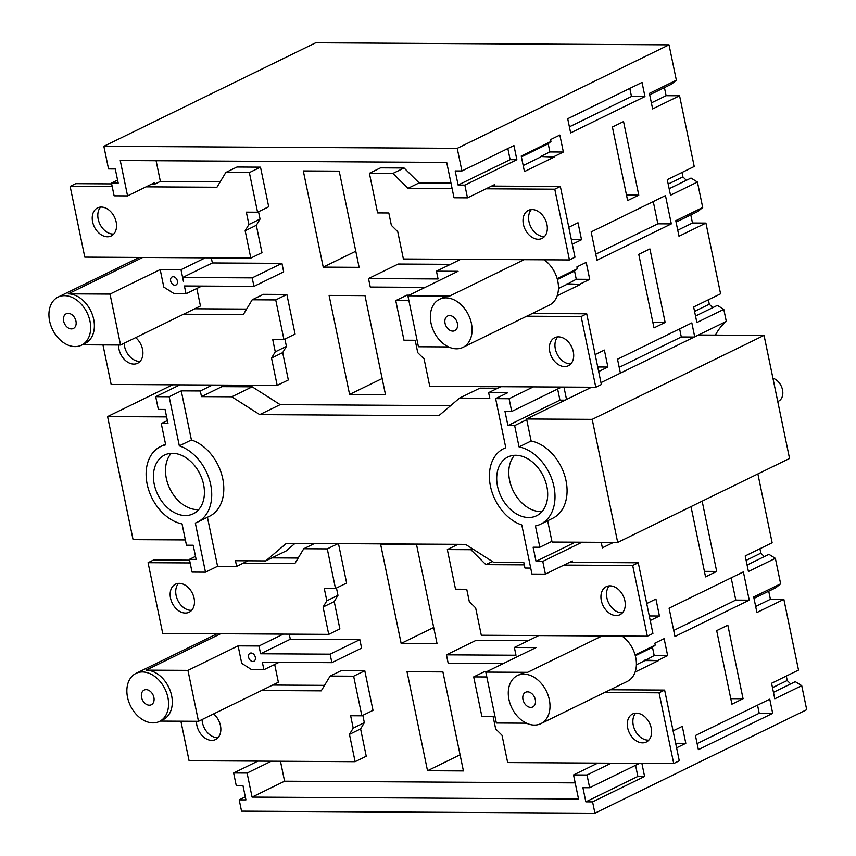 <?xml version="1.0" encoding="UTF-8"?>
<svg xmlns="http://www.w3.org/2000/svg" width="856" height="856" viewBox="0 0 856 856"><rect width="100%" height="100%" fill="white"/><g stroke="black" fill="none" stroke-linecap="round" stroke-linejoin="round"><path stroke-width="1.28" d="M349.59 394.445L385.489 394.648L364.988 295.63L329.089 295.416L349.59 394.445L382.151 378.534M427.519 770.721L463.417 770.935L442.916 671.907L407.017 671.703L427.519 770.721L460.079 754.81M401.154 643.412L437.052 643.616L416.54 544.598L380.642 544.395L401.154 643.412L433.714 627.502M323.226 267.126L359.124 267.339L339.211 171.147L303.313 170.933L323.226 267.126L355.786 251.215M610.221 689.765L664.63 690.075L679.279 760.802L673.704 763.531L507.672 762.568L502.012 735.24L495.667 728.938L493.11 716.568L481.885 716.504L473.689 676.893L484.828 671.446L487.118 671.457M179.931 384.847L155.706 396.681L158.339 409.414L165.069 409.457L168.001 423.602L161.27 423.56L165.69 444.863A42.04 30.195 -116 0 0 160.457 446.639A42.04 30.195 -116 0 0 148.056 487.877A42.04 30.195 -116 0 0 182.05 523.915L186.469 545.219L193.199 545.251L196.131 559.396L189.401 559.364L192.033 572.097L205.494 572.172L217.574 566.265L236.641 566.383L235.464 560.723L265.756 560.894L286.385 543.357L465.536 544.384L493.495 562.21L523.776 562.381L524.953 568.042L530.709 568.074M581.994 542.233L542.768 561.397L545.411 574.13L572.343 560.969L572.643 562.381L638.266 562.767L632.691 565.484L647.339 636.211L481.307 635.259L475.647 607.921L469.302 601.629L466.745 589.249L455.52 589.185L447.324 549.584L458.035 544.341M545.411 574.13L531.951 574.055L521.775 524.953A42.04 30.195 64 0 1 490.777 487.695A42.04 30.195 64 0 1 503.735 448.619A42.04 30.195 64 0 1 505.789 447.752L495.624 398.639L507.694 392.744L488.626 392.637L500.771 386.698M569.486 562.36L572.643 562.381M492.35 561.483L485.887 564.639L524.289 564.864M563.911 565.088L632.691 565.484M485.887 564.639L470.843 549.712L472.576 548.867M470.843 549.712L447.324 549.584M532.293 313.478L586.713 313.788L601.351 384.526L595.787 387.244L429.755 386.291L424.095 358.953L417.749 352.661L415.181 340.281L403.968 340.217L395.761 300.606L406.91 295.16L409.189 295.181M495.624 398.639L509.085 398.725L533.309 386.88M488.626 392.637L489.793 398.297L459.512 398.115L479.949 388.132L497.636 388.228M459.512 398.115L438.882 415.663L259.732 414.625L280.158 404.642L252.21 386.816L221.918 386.645L221.597 385.082M450.984 183.088L419.108 182.906L407.959 188.352L452.129 188.609M485.994 188.802L554.774 189.197L569.422 259.935L403.39 258.972L397.73 231.644L391.374 225.342L388.817 212.973L377.603 212.909L369.396 173.297L380.546 167.851L404.075 167.99L392.925 173.436L369.396 173.297M491.569 186.084L560.348 186.48L554.774 189.197M407.959 188.352L392.925 173.436M419.108 182.906L404.075 167.99M201.749 286.075L186.03 293.747L184.404 285.968L253.954 286.375L283.678 271.844L281.924 263.359L212.363 262.953L182.638 277.483L183.516 281.731L181.001 269.704L160.179 269.587L110.017 294.09L68.234 293.854L142.695 257.474M181.001 269.704L205.301 257.827M112.211 186.651L70.139 186.405L84.787 257.132L250.819 258.095L261.968 252.648L256.308 225.31L245.158 230.756L248.903 224.518L260.053 219.072L258.533 211.742M250.819 258.095L245.158 230.756M256.308 225.31L260.053 219.072M248.903 224.518L246.346 212.149L257.56 212.213L268.709 206.767L260.502 167.155L236.984 167.016L225.834 172.463L216.943 187.25L146.076 186.843M257.56 212.213L249.364 172.602L260.502 167.155M249.364 172.602L225.834 172.463M220.249 181.761L160.372 181.419L156.092 160.725M151.651 184.115L154.797 184.136L160.372 181.419M111.644 183.89L75.713 183.676L70.139 186.405M111.473 183.077L114.105 195.81L127.565 195.885L120.247 160.521L446.704 162.405L454.022 197.768L467.483 197.854L464.851 185.121L458.12 185.078L455.189 170.933L461.919 170.975L457.232 148.334L103.854 146.301L108.541 168.932L115.271 168.974L118.203 183.12L111.473 183.077L117.572 180.092M212.363 262.963L211.293 257.87M82.272 344.797L120.557 345.022L200.443 305.977L196.827 288.483M194.729 308.77L246.614 309.07M102.966 344.915L111.152 384.451L277.184 385.403L271.523 358.075L275.268 351.837L272.711 339.458L283.925 339.522L295.074 334.075L286.867 294.475L263.348 294.336L252.199 299.782L243.318 314.569L183.591 314.216M277.184 385.403L288.333 379.957L282.673 352.629L286.418 346.391L284.898 339.051M450.684 405.626L280.158 404.642M450.459 264.333L398.233 264.033L368.508 278.553L370.263 287.038L425.186 287.359M259.732 414.625L231.773 396.799L252.21 386.816M231.773 396.799L201.492 396.628L221.918 386.645M180.894 721.201L189.08 760.727L355.112 761.69L366.25 756.244L360.59 728.905L349.451 734.362L353.196 728.114L364.346 722.667L362.826 715.338M360.59 728.905L364.346 722.667M353.196 728.114L350.639 715.744L361.853 715.809L373.002 710.362L364.795 670.751L341.266 670.623L330.127 676.069L321.235 690.846L261.508 690.503M361.853 715.809L353.646 676.197L364.795 670.751M353.646 676.197L330.127 676.069M252.071 797.097L247.095 773.043L233.635 772.968L236.267 785.701L242.997 785.733L245.929 799.879L239.199 799.846L241.542 811.156L594.92 813.2L592.577 801.879L585.846 801.847L582.915 787.702L589.645 787.734L587.013 775.001L573.541 774.926L578.528 798.98L252.071 797.097L284.588 781.207L575.189 782.876M324.542 685.356L272.657 685.057M279.024 662.351L263.894 669.745L262.343 662.255L331.871 662.651L361.606 648.131L359.841 639.646L330.116 654.166L260.588 653.77L258.983 645.991L238.096 645.863L241.724 663.357L243.35 664.395M238.096 645.863L187.946 670.376L146.162 670.141L220.613 633.75M274.69 664.47L278.371 682.264L198.485 721.308L187.946 670.376M243.35 664.384L251.621 669.67L263.894 669.745M331.871 662.651L330.116 654.166M260.588 653.77L290.312 639.239L289.264 634.146M359.841 639.646L290.312 639.239M258.983 645.991L283.272 634.114M265.756 560.894L286.193 550.911L295.02 543.4M298.177 558.048L271.908 557.887M190.139 562.927L148.067 562.692L162.715 633.419L328.736 634.382L339.885 628.925L334.225 601.597L323.076 607.043L326.832 600.805L324.264 588.436L335.488 588.5L346.637 583.054L338.473 543.656M334.225 601.597L337.981 595.359L336.462 588.019M284.588 781.207L280.458 761.262M528.387 640.609L476.161 640.309L446.436 654.84L448.191 663.325L503.114 663.646M328.736 634.382L323.076 607.043M326.832 600.805L337.981 595.359M281.924 263.359L252.199 277.879L182.638 277.483M253.954 286.375L252.199 277.879M538.67 635.591L514.37 647.457L515.986 655.236L446.436 654.84M460.742 259.304L436.453 271.181L438.058 278.96L368.508 278.553M160.179 269.587L163.796 287.07L174.153 293.683L186.03 293.747M173.147 276.723A4.462 3.199 64 0 1 177.192 280.265A4.462 3.199 64 0 1 175.983 284.973A4.462 3.199 64 0 1 171.157 282.373A4.462 3.199 64 0 1 172.067 276.959A4.462 3.199 64 0 1 173.147 276.723M251.076 653A4.462 3.199 64 0 1 255.12 656.541A4.462 3.199 64 0 1 253.911 661.249A4.462 3.199 64 0 1 249.075 658.649A4.462 3.199 64 0 1 249.995 653.246A4.462 3.199 64 0 1 251.076 653M777.762 401.56L778.521 401.186A12.626 9.074 -116 0 0 782.395 389.33A12.626 9.074 -116 0 0 772.915 378.202M694.708 336.825L620.397 373.141L617.518 359.22L691.83 322.905L694.708 336.825L698.432 335.017L764.055 335.392L789.542 458.463L617.69 542.437L592.202 419.365L526.579 418.991L526.729 419.697L514.649 425.603L507.918 425.56L559.942 400.137L565.088 400.169M524.118 259.668L449.657 296.058L407.884 295.812L418.434 346.744L448.576 346.915M602.035 635.955L527.585 672.335L485.812 672.099L535.974 647.585L514.37 647.457M239.199 799.846L245.298 796.861M189.401 559.364L195.5 556.379M161.27 423.56L167.38 420.574M457.232 148.334L669.018 44.844L315.65 42.8L103.854 146.301M554.164 157.044L540.607 156.488L554.164 157.044L524.439 171.575L521.218 156.017L550.943 141.486L548.108 143.819L521.4 156.873M540.703 156.969L523.187 165.529M557.16 278.649L577.308 268.805L574.472 271.127L557.384 279.473M566.972 283.807L580.529 284.363L567.068 284.288L576.259 279.259L574.558 271.052M580.529 284.363L557.192 295.769M567.068 284.288L558.465 288.493M613.495 542.415L602.367 547.861L601.222 542.34M644.9 660.083L658.457 660.639L644.996 660.565L654.187 655.546L652.486 647.339M658.457 660.639L635.109 672.056M644.996 660.565L636.393 664.77M635.088 654.936L655.236 645.082L652.39 647.414L635.312 655.76M550.943 141.486L550.547 139.592L559.845 135.055L563.355 152.026L554.067 156.562M577.308 268.805L576.912 266.901L586.21 262.364L589.72 279.345L580.432 283.882M695.521 316.057L717.371 305.378L723.802 309.369L696.87 322.53L693.638 306.972L720.581 293.811L705.933 223.084L679.001 236.245L675.769 220.688L702.712 207.516L697.918 211.443L676.069 222.121M669.157 188.737L691.006 178.059L697.437 182.061L702.712 207.516M697.437 182.061L670.505 195.221L667.273 179.664L694.216 166.492L679.568 95.765L652.625 108.926L649.404 93.368L676.347 80.207L671.553 84.134L649.704 94.813M669.018 44.844L676.347 80.207M461.919 170.975L513.942 145.552L516.864 159.698L464.851 185.121M467.483 197.854L494.426 184.682L494.715 186.094M509.085 398.725L511.717 411.458L561.664 387.051M563.954 387.062L566.522 399.474L526.579 418.991M620.397 373.141L600.966 382.643M591.592 387.222L566.522 399.474M698.432 335.017L726.295 321.396A74.279 53.34 -116 0 0 715.423 335.113M723.802 309.369L726.295 321.396M627.63 200.593L612.393 127.03L623.543 121.584L638.779 195.147L627.63 200.593M649.907 248.903L665.144 322.455L653.995 327.912L638.758 254.35L649.907 248.903M595.155 354.577L604.368 350.072L607.888 367.042L598.665 371.547M568.791 227.257L578.003 222.753L581.524 239.734L572.3 244.238M591.154 231.912L665.465 195.596L671.318 223.887L597.007 260.203L591.154 231.912M567.71 118.738L642.032 82.422L644.953 96.568L570.642 132.883L567.71 118.738M655.236 645.082L654.84 643.188L664.128 638.651L667.648 655.621L658.36 660.169M667.648 655.621L654.187 655.546M768.72 591.207L770.4 599.286L783.861 599.361L756.918 612.532L753.697 596.964L780.64 583.803L775.846 587.73L753.997 598.408M747.085 565.024L768.934 554.346L775.365 558.337L780.64 583.803M775.365 558.337L748.422 571.508L745.202 555.94L772.144 542.779L757.881 473.935M587.013 775.001L611.227 763.167M589.645 787.734L639.582 763.327M641.872 763.349L644.589 776.467L592.577 801.879M773.45 692.333L795.299 681.665L801.73 685.656L806.705 709.699L594.92 813.2M801.73 685.656L774.787 698.817L771.566 683.259L798.509 670.088L783.861 599.361M772.679 713.337L698.368 749.653L695.436 735.507L769.758 699.192L772.679 713.337L759.218 713.262L757.539 705.162M669.071 608.188L743.383 571.883L749.246 600.174L674.935 636.49L669.071 608.188M646.708 603.544L655.931 599.04L659.441 616.02L650.228 620.514M673.083 730.853L682.296 726.359L685.806 743.329L676.593 747.834M731.923 704.188L716.686 630.637L727.835 625.18L743.062 698.742L731.923 704.188M702.145 501.167L716.697 571.433L705.547 576.88L691.006 506.613M708.372 299.771L709.292 304.201L712.727 307.646M709.292 304.201L694.558 311.402M770.4 599.286L755.666 606.487M759.935 548.75L760.845 553.169L764.28 556.625M760.845 553.169L746.122 560.37M786.3 676.058L787.21 680.488L790.644 683.933M787.21 680.488L772.487 687.678M682.007 172.463L682.917 176.882L686.362 180.338M682.917 176.882L668.194 184.083M690.803 214.931L692.472 222.999L677.749 230.2M692.472 222.999L705.933 223.084M664.438 87.612L666.107 95.69L651.373 102.881M666.107 95.69L679.568 95.765M697.116 743.607L759.218 713.262M673.683 630.444L735.786 600.088L731.174 577.843M749.246 600.174L735.786 600.088M694.259 337.05L681.301 336.975L679.621 328.875M619.198 367.32L681.301 336.975M569.39 126.838L631.493 96.493L629.813 88.393M644.953 96.568L631.493 96.493M595.755 254.157L657.857 223.812L653.256 201.556M671.318 223.887L657.857 223.812M589.72 279.345L576.259 279.259M563.355 152.026L549.894 151.951L548.193 143.744M540.607 156.488L549.894 151.951M581.524 239.734L571.359 239.669M607.888 367.042L597.723 366.989M659.441 616.02L649.287 615.956M685.806 743.329L675.652 743.275M507.833 148.537L510.133 159.655L516.864 159.698M458.12 185.078L510.133 159.655M507.918 425.56L504.987 411.415L511.717 411.458M557.63 389.02L559.942 400.137M617.69 542.437L552.067 542.062L547.658 520.758M542.768 561.397L536.038 561.365L575.264 542.19M536.038 561.365L533.117 547.219L539.847 547.251L551.917 541.356M585.846 801.847L637.859 776.424L644.589 776.467M635.559 765.296L637.859 776.424M514.649 425.603L519.057 446.907L531.137 441A42.04 30.195 64 0 1 565.131 477.038A42.04 30.195 64 0 1 552.73 518.276L540.66 524.172A42.04 30.195 64 0 1 535.428 525.948L539.847 547.251M526.729 419.697L531.137 441M236.641 566.383L248.069 560.798M233.635 772.968L257.849 761.134M407.884 295.812L458.046 271.299L436.453 271.181M485.812 672.099L496.362 723.02L526.494 723.192M527.585 672.335A26.739 19.207 -116 0 0 521.111 673.779L517.399 675.587A26.739 19.207 -116 0 0 511.888 708.051A26.739 19.207 -116 0 0 540.885 723.641A26.739 19.207 -116 0 0 548.14 695.393A26.739 19.207 -116 0 0 523.872 674.154A26.739 19.207 -116 0 0 517.399 675.587M526.718 316.206L581.138 316.517L595.787 387.244M586.713 313.788L581.138 316.517M159.462 721.437A26.739 19.207 -116 0 0 166.717 693.2A26.739 19.207 -116 0 0 142.449 671.949A26.739 19.207 -116 0 0 135.976 673.394A26.739 19.207 -116 0 0 130.465 705.847A26.739 19.207 -116 0 0 159.462 721.437L163.175 719.629A26.739 19.207 -116 0 0 170.44 691.38A26.739 19.207 -116 0 0 146.162 670.141M198.485 721.308L160.2 721.084M81.534 345.161A26.739 19.207 -116 0 0 88.799 316.913A26.739 19.207 -116 0 0 64.521 295.673A26.739 19.207 -116 0 0 58.048 297.107A26.739 19.207 -116 0 0 52.537 329.56A26.739 19.207 -116 0 0 81.534 345.161L85.247 343.342A26.739 19.207 -116 0 0 92.512 315.094A26.739 19.207 -116 0 0 68.234 293.854M120.557 345.022L110.017 294.09M201.492 396.628L200.315 390.967L212.459 385.029M604.646 692.483L659.056 692.804L673.704 763.531M664.63 690.075L659.056 692.804M449.657 296.058A26.739 19.207 -116 0 0 443.194 297.492L439.47 299.311A26.739 19.207 -116 0 0 433.96 331.764A26.739 19.207 -116 0 0 462.957 347.365A26.739 19.207 -116 0 0 470.222 319.117A26.739 19.207 -116 0 0 445.944 297.867A26.739 19.207 -116 0 0 439.47 299.311M191.412 439.963A42.04 30.195 64 0 1 222.41 477.22A42.04 30.195 64 0 1 209.453 516.286L197.372 522.192A42.04 30.195 -116 0 0 210.341 483.126A42.04 30.195 -116 0 0 179.332 445.869L191.412 439.963L181.247 390.86L169.167 396.756L155.706 396.681M205.494 572.172L195.329 523.07A42.04 30.195 -116 0 0 197.372 522.192M207.43 517.281L217.574 566.265M200.315 390.967L181.247 390.86M560.348 186.48L574.986 257.207L569.422 259.935M538.242 239.263A15.601 11.203 64 0 1 524.086 226.872A15.601 11.203 64 0 1 528.323 210.394A15.601 11.203 64 0 1 545.229 219.489A15.601 11.203 64 0 1 542.019 238.428A15.601 11.203 64 0 1 538.242 239.263M557.738 336.9A15.601 11.203 -116 0 0 556.839 353.485A15.601 11.203 -116 0 0 570.182 363.854A15.601 11.203 -116 0 0 570.899 363.832M638.266 562.767L652.914 633.494L647.339 636.211M616.17 615.55A15.601 11.203 64 0 1 602.014 603.159A15.601 11.203 64 0 1 606.241 586.681A15.601 11.203 64 0 1 623.157 595.776A15.601 11.203 64 0 1 619.947 614.715A15.601 11.203 64 0 1 616.17 615.55M171.211 453.327A32.689 23.476 -116 0 0 169.905 488.819A32.689 23.476 -116 0 0 198.71 509.598M449.603 315.554A8.175 5.864 64 0 1 457.018 322.049A8.175 5.864 64 0 1 454.804 330.673A8.175 5.864 64 0 1 445.944 325.911A8.175 5.864 64 0 1 447.635 315.992A8.175 5.864 64 0 1 449.603 315.554M146.109 689.636A8.175 5.864 64 0 1 153.524 696.131A8.175 5.864 64 0 1 151.309 704.755A8.175 5.864 64 0 1 142.449 699.994A8.175 5.864 64 0 1 144.129 690.075A8.175 5.864 64 0 1 146.109 689.636M514.488 455.306A32.689 23.476 -116 0 0 511.514 486.946A32.689 23.476 -116 0 0 535.535 510.936A32.689 23.476 -116 0 0 541.987 511.588M523.455 516.831A32.689 23.476 64 0 1 498.01 488.369A32.689 23.476 64 0 1 507.843 457.029A32.689 23.476 64 0 1 543.282 476.096A32.689 23.476 64 0 1 536.552 515.761A32.689 23.476 64 0 1 523.455 516.831M335.488 588.5L327.281 548.889L303.762 548.75L294.871 563.537L243.072 563.237M185.388 613.067A15.601 11.203 64 0 1 171.221 600.666A15.601 11.203 64 0 1 175.459 584.199A15.601 11.203 64 0 1 192.375 593.294A15.601 11.203 64 0 1 189.155 612.222A15.601 11.203 64 0 1 185.388 613.067M527.531 691.841A8.175 5.864 64 0 1 534.947 698.325A8.175 5.864 64 0 1 532.732 706.96A8.175 5.864 64 0 1 523.872 702.198A8.175 5.864 64 0 1 525.552 692.279A8.175 5.864 64 0 1 527.531 691.841M609.301 585.868A15.601 11.203 -116 0 0 608.391 602.453A15.601 11.203 -116 0 0 621.745 612.821A15.601 11.203 -116 0 0 622.462 612.8M635.666 713.176A15.601 11.203 -116 0 0 634.767 729.772A15.601 11.203 -116 0 0 648.11 740.14A15.601 11.203 -116 0 0 648.827 740.119M355.112 761.69L349.451 734.362M213.583 713.925A15.601 11.203 64 0 1 220.794 728.017A15.601 11.203 64 0 1 215.53 739.541A15.601 11.203 64 0 1 211.753 740.376A15.601 11.203 64 0 1 196.506 721.287M408.901 300.691L395.761 300.606M564.607 366.582A15.601 11.203 64 0 1 550.451 354.191A15.601 11.203 64 0 1 554.688 337.713A15.601 11.203 64 0 1 571.605 346.808A15.601 11.203 64 0 1 568.384 365.737A15.601 11.203 64 0 1 564.607 366.582M519.057 446.907A42.04 30.195 64 0 1 553.062 482.934A42.04 30.195 64 0 1 540.66 524.172M166.62 416.915L107.578 416.572L133.065 539.644L185.377 539.943M592.202 419.365L764.055 335.392M107.578 416.572L172.58 384.804M202.08 719.543A15.601 11.203 -116 0 0 217.328 737.647A15.601 11.203 -116 0 0 218.045 737.626M189.561 560.177L153.641 559.963L148.067 562.692M178.519 583.375A15.601 11.203 -116 0 0 177.609 599.97A15.601 11.203 -116 0 0 190.963 610.339A15.601 11.203 -116 0 0 191.68 610.317M124.163 343.267A15.601 11.203 -116 0 0 139.4 361.371A15.601 11.203 -116 0 0 140.117 361.35M135.655 337.639A15.601 11.203 64 0 1 142.877 351.73A15.601 11.203 64 0 1 137.602 363.254A15.601 11.203 64 0 1 133.825 364.089A15.601 11.203 64 0 1 118.577 345.011M100.591 207.099A15.601 11.203 -116 0 0 99.692 223.684A15.601 11.203 -116 0 0 113.035 234.052A15.601 11.203 -116 0 0 113.752 234.03M107.46 236.78A15.601 11.203 64 0 1 93.304 224.39A15.601 11.203 64 0 1 97.541 207.912A15.601 11.203 64 0 1 114.447 217.007A15.601 11.203 64 0 1 111.237 235.946A15.601 11.203 64 0 1 107.46 236.78M154.797 184.136L154.508 182.724L127.565 195.885M642.535 742.858A15.601 11.203 64 0 1 628.379 730.468A15.601 11.203 64 0 1 632.605 713.99A15.601 11.203 64 0 1 649.522 723.095A15.601 11.203 64 0 1 646.312 742.024A15.601 11.203 64 0 1 642.535 742.858M531.373 209.581A15.601 11.203 -116 0 0 530.474 226.177A15.601 11.203 -116 0 0 543.817 236.545A15.601 11.203 -116 0 0 544.534 236.513M544.127 259.785A26.739 19.207 64 0 1 558.273 284.171A26.739 19.207 64 0 1 549.349 305.143L462.957 347.365M622.045 636.072A26.739 19.207 64 0 1 636.201 660.447A26.739 19.207 64 0 1 627.266 681.43L540.885 723.641M179.332 445.869L169.167 396.756M177.652 453.98A32.689 23.476 64 0 1 203.107 482.442A32.689 23.476 64 0 1 193.263 513.782A32.689 23.476 64 0 1 157.825 494.725A32.689 23.476 64 0 1 164.566 455.05A32.689 23.476 64 0 1 177.652 453.98M68.18 313.35A8.175 5.864 64 0 1 75.596 319.844A8.175 5.864 64 0 1 73.381 328.469A8.175 5.864 64 0 1 64.521 323.707A8.175 5.864 64 0 1 66.212 313.788A8.175 5.864 64 0 1 68.18 313.35M597.766 763.092L573.541 774.926M271.32 761.209L247.095 773.043M743.062 698.742L730.778 698.678M716.697 571.433L704.413 571.359M638.779 195.147L626.485 195.072M665.144 322.455L652.85 322.391M283.925 339.522L275.728 299.921L252.199 299.782M282.673 352.629L271.523 358.075M486.818 676.968L473.689 676.893M275.268 351.837L286.418 346.391M275.728 299.921L286.867 294.475M327.281 548.889L338.002 543.656M303.762 548.75L314.473 543.517M503.735 448.619L505.768 447.635M160.457 446.639L165.54 444.157M217.124 633.729L135.976 673.394M139.207 257.453L58.048 297.107"/></g></svg>
